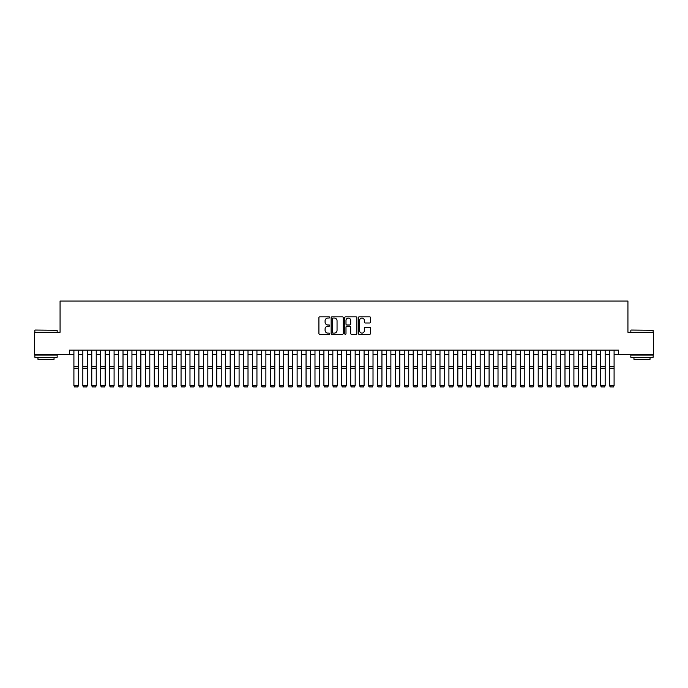 <?xml version="1.0" encoding="UTF-8"?>
<svg xmlns="http://www.w3.org/2000/svg" width="688" height="688" viewBox="0 0 688 688"><rect width="100%" height="100%" fill="white"/><g stroke="black" fill="none" stroke-linecap="round" stroke-linejoin="round"><path stroke-width="1.03" d="M329.715 317.435A0.611 0.611 0 0 0 329.105 316.824L319.791 316.824A0.877 0.877 0 0 0 318.914 317.701L318.914 333.474A0.877 0.877 0 0 0 319.791 334.351L329.105 334.351A0.611 0.611 0 0 0 329.715 333.74A0.611 0.611 0 0 0 329.105 333.121L327.892 333.121A2.804 2.804 0 0 1 325.089 330.317L325.089 329.002A2.804 2.804 0 0 1 327.892 326.198L329.105 326.198A0.611 0.611 0 0 0 329.715 325.587A0.611 0.611 0 0 0 329.105 324.977L327.892 324.977A2.804 2.804 0 0 1 325.089 322.165L325.089 320.857A2.804 2.804 0 0 1 327.892 318.045L329.105 318.045A0.611 0.611 0 0 0 329.715 317.435M369.611 322.999A0.877 0.877 0 0 0 370.488 322.122L370.488 317.701A0.877 0.877 0 0 0 369.611 316.824L359.274 316.824A0.877 0.877 0 0 0 358.396 317.701L358.396 333.474A0.877 0.877 0 0 0 359.274 334.351L369.611 334.351A0.877 0.877 0 0 0 370.488 333.474L370.488 328.124A0.877 0.877 0 0 0 369.611 327.256L365.19 327.256A0.877 0.877 0 0 0 364.313 328.124L364.313 330.782A2.348 2.348 0 0 1 361.965 333.121A2.348 2.348 0 0 1 359.626 330.782L359.626 320.393A2.348 2.348 0 0 1 361.965 318.045A2.348 2.348 0 0 1 364.313 320.393L364.313 322.122A0.877 0.877 0 0 0 365.19 322.999L369.611 322.999M69.445 354.604L34.4 354.604L34.4 332.287L60.071 332.287L60.071 301.034L627.929 301.034L627.929 332.287L653.6 332.287L653.6 354.604L618.555 354.604L618.555 350.14L69.445 350.14L69.445 354.604L73.908 354.604M343.235 317.701A0.877 0.877 0 0 0 342.357 316.824L332.012 316.824A0.877 0.877 0 0 0 331.143 317.701L331.143 333.474A0.877 0.877 0 0 0 332.012 334.351L342.357 334.351A0.877 0.877 0 0 0 343.235 333.474L343.235 317.701M345.643 316.824L355.988 316.824A0.877 0.877 0 0 1 356.857 317.701L356.857 333.474A0.877 0.877 0 0 1 355.988 334.351L351.559 334.351A0.877 0.877 0 0 1 350.682 333.474L350.682 327.075A0.877 0.877 0 0 0 349.805 326.198L346.872 326.198A0.877 0.877 0 0 0 345.995 327.075L345.995 333.74A0.611 0.611 0 0 1 345.385 334.351A0.611 0.611 0 0 1 344.765 333.74L344.765 317.701A0.877 0.877 0 0 1 345.643 316.824M78.372 354.604L82.835 354.604M87.299 354.604L91.771 354.604M96.234 354.604L100.697 354.604M105.161 354.604L109.624 354.604M114.088 354.604L118.551 354.604M123.014 354.604L127.478 354.604M131.941 354.604L136.413 354.604M140.877 354.604L145.34 354.604M149.803 354.604L154.267 354.604M158.73 354.604L163.194 354.604M167.657 354.604L172.12 354.604M176.592 354.604L181.056 354.604M185.519 354.604L189.983 354.604M194.446 354.604L198.909 354.604M203.373 354.604L207.836 354.604M212.3 354.604L216.763 354.604M221.235 354.604L225.698 354.604M230.162 354.604L234.625 354.604M239.089 354.604L243.552 354.604M248.015 354.604L252.479 354.604M256.942 354.604L261.414 354.604M265.878 354.604L270.341 354.604M274.804 354.604L279.268 354.604M283.731 354.604L288.195 354.604M292.658 354.604L297.121 354.604M301.585 354.604L306.057 354.604M310.52 354.604L314.984 354.604M319.447 354.604L323.91 354.604M328.374 354.604L332.837 354.604M337.301 354.604L341.764 354.604M346.236 354.604L350.699 354.604M355.163 354.604L359.626 354.604M364.09 354.604L368.553 354.604M373.016 354.604L377.48 354.604M381.943 354.604L386.415 354.604M390.879 354.604L395.342 354.604M399.805 354.604L404.269 354.604M408.732 354.604L413.196 354.604M417.659 354.604L422.122 354.604M426.586 354.604L431.058 354.604M435.521 354.604L439.985 354.604M444.448 354.604L448.911 354.604M453.375 354.604L457.838 354.604M462.302 354.604L466.765 354.604M471.237 354.604L475.7 354.604M480.164 354.604L484.627 354.604M489.091 354.604L493.554 354.604M498.017 354.604L502.481 354.604M506.944 354.604L511.408 354.604M515.88 354.604L520.343 354.604M524.806 354.604L529.27 354.604M533.733 354.604L538.197 354.604M542.66 354.604L547.123 354.604M551.587 354.604L556.059 354.604M560.522 354.604L564.986 354.604M569.449 354.604L573.912 354.604M578.376 354.604L582.839 354.604M587.303 354.604L591.766 354.604M596.229 354.604L600.701 354.604M605.165 354.604L609.628 354.604M614.092 354.604L618.555 354.604M332.983 318.045A0.611 0.611 0 0 0 332.364 318.664L332.364 332.51A0.611 0.611 0 0 0 332.983 333.121L334.248 333.121A2.804 2.804 0 0 0 337.051 330.317L337.051 320.857A2.804 2.804 0 0 0 334.248 318.045L332.983 318.045M350.682 320.436A2.348 2.348 0 0 0 348.334 318.097A2.348 2.348 0 0 0 345.995 320.436L345.995 324.1A0.877 0.877 0 0 0 346.872 324.977L349.805 324.977A0.877 0.877 0 0 0 350.682 324.1L350.682 320.436M78.372 350.14L78.372 385.856L77.701 386.966L74.579 386.905L77.701 386.966M74.579 386.966L73.908 385.693L78.372 385.693L77.701 386.905M73.908 350.14L73.908 385.693L74.579 386.905M35.114 330.051L57.164 330.317L35.114 330.051M46.01 357.287L34.847 357.287L34.847 355.051L57.164 355.051L57.164 357.287L46.01 357.287M54.042 357.287L54.042 359.334L37.969 359.334L37.969 357.287M631.102 330.051L653.153 330.317L631.102 330.051M641.99 357.287L630.836 357.287L630.836 355.051L653.153 355.051L653.153 357.287L641.99 357.287M650.031 357.287L650.031 359.334L633.958 359.334L633.958 357.287M82.835 385.856L83.506 386.966L82.835 385.693L87.299 385.693L86.636 386.966L83.506 386.905L86.636 386.966M91.771 385.856L92.433 386.966L91.771 385.693L96.234 385.693L95.563 386.966L92.433 386.905L95.563 386.966M100.697 385.856L101.368 386.966L100.697 385.693L105.161 385.693L104.49 386.966L101.368 386.905L104.49 386.966M109.624 385.856L110.295 386.966L109.624 385.693L114.088 385.693L113.417 386.966L110.295 386.905L113.417 386.966M87.299 350.14L87.299 385.693L86.636 386.905M82.835 350.14L82.835 385.693L83.506 386.905M96.234 350.14L96.234 385.693L95.563 386.905M91.771 350.14L91.771 385.693L92.433 386.905M105.161 350.14L105.161 385.693L104.49 386.905M100.697 350.14L100.697 385.693L101.368 386.905M114.088 350.14L114.088 385.693L113.417 386.905M109.624 350.14L109.624 385.693L110.295 386.905M118.551 385.856L119.222 386.966L118.551 385.693L123.014 385.693L122.344 386.966L119.222 386.905L122.344 386.966M123.014 350.14L123.014 385.693L122.344 386.905M118.551 350.14L118.551 385.693L119.222 386.905M127.478 385.856L128.149 386.966L127.478 385.693L131.941 385.693L131.279 386.966L128.149 386.905L131.279 386.966M131.941 350.14L131.941 385.693L131.279 386.905M127.478 350.14L127.478 385.693L128.149 386.905M136.413 385.856L137.075 386.966L136.413 385.693L140.877 385.693L140.206 386.966L137.075 386.905L140.206 386.966M140.877 350.14L140.877 385.693L140.206 386.905M136.413 350.14L136.413 385.693L137.075 386.905M145.34 385.856L146.011 386.966L145.34 385.693L149.803 385.693L149.133 386.966L146.011 386.905L149.133 386.966M149.803 350.14L149.803 385.693L149.133 386.905M145.34 350.14L145.34 385.693L146.011 386.905M154.267 385.856L154.938 386.966L154.267 385.693L158.73 385.693L158.059 386.966L154.938 386.905L158.059 386.966M158.73 350.14L158.73 385.693L158.059 386.905M154.267 350.14L154.267 385.693L154.938 386.905M163.194 385.856L163.864 386.966L163.194 385.693L167.657 385.693L166.986 386.966L163.864 386.905L166.986 386.966M167.657 350.14L167.657 385.693L166.986 386.905M163.194 350.14L163.194 385.693L163.864 386.905M172.12 385.856L172.791 386.966L172.12 385.693L176.592 385.693L175.922 386.966L172.791 386.905L175.922 386.966M176.592 350.14L176.592 385.693L175.922 386.905M172.12 350.14L172.12 385.693L172.791 386.905M181.056 385.856L181.718 386.966L181.056 385.693L185.519 385.693L184.848 386.966L181.718 386.905L184.848 386.966M185.519 350.14L185.519 385.693L184.848 386.905M181.056 350.14L181.056 385.693L181.718 386.905M194.446 350.14L194.446 385.856L193.775 386.966L190.653 386.905L193.775 386.966M189.983 385.856L190.653 386.966L189.983 385.693L194.446 385.693L193.775 386.905M189.983 350.14L189.983 385.693L190.653 386.905M203.373 350.14L203.373 385.856L202.702 386.966L199.58 386.905L202.702 386.966M198.909 385.856L199.58 386.966L198.909 385.693L203.373 385.693L202.702 386.905M198.909 350.14L198.909 385.693L199.58 386.905M207.836 385.856L208.507 386.966L207.836 385.693L212.3 385.693L211.637 386.966L208.507 386.905L211.637 386.966M212.3 350.14L212.3 385.693L211.637 386.905M207.836 350.14L207.836 385.693L208.507 386.905M216.763 385.856L217.434 386.966L216.763 385.693L221.235 385.693L220.564 386.966L217.434 386.905L220.564 386.966M221.235 350.14L221.235 385.693L220.564 386.905M216.763 350.14L216.763 385.693L217.434 386.905M225.698 385.856L226.369 386.966L225.698 385.693L230.162 385.693L229.491 386.966L226.369 386.905L229.491 386.966M230.162 350.14L230.162 385.693L229.491 386.905M225.698 350.14L225.698 385.693L226.369 386.905M234.625 385.856L235.296 386.966L234.625 385.693L239.089 385.693L238.418 386.966L235.296 386.905L238.418 386.966M239.089 350.14L239.089 385.693L238.418 386.905M234.625 350.14L234.625 385.693L235.296 386.905M243.552 385.856L244.223 386.966L243.552 385.693L248.015 385.693L247.345 386.966L244.223 386.905L247.345 386.966M248.015 350.14L248.015 385.693L247.345 386.905M243.552 350.14L243.552 385.693L244.223 386.905M252.479 385.856L253.15 386.966L252.479 385.693L256.942 385.693L256.28 386.966L253.15 386.905L256.28 386.966M256.942 350.14L256.942 385.693L256.28 386.905M252.479 350.14L252.479 385.693L253.15 386.905M261.414 385.856L262.076 386.966L261.414 385.693L265.878 385.693L265.207 386.966L262.076 386.905L265.207 386.966M265.878 350.14L265.878 385.693L265.207 386.905M261.414 350.14L261.414 385.693L262.076 386.905M270.341 385.856L271.012 386.966L270.341 385.693L274.804 385.693L274.134 386.966L271.012 386.905L274.134 386.966M274.804 350.14L274.804 385.693L274.134 386.905M270.341 350.14L270.341 385.693L271.012 386.905M279.268 385.856L279.939 386.966L279.268 385.693L283.731 385.693L283.06 386.966L279.939 386.905L283.06 386.966M288.195 385.856L288.865 386.966L288.195 385.693L292.658 385.693L291.987 386.966L288.865 386.905L291.987 386.966M297.121 385.856L297.792 386.966L297.121 385.693L301.585 385.693L300.923 386.966L297.792 386.905L300.923 386.966M283.731 350.14L283.731 385.693L283.06 386.905M279.268 350.14L279.268 385.693L279.939 386.905M292.658 350.14L292.658 385.693L291.987 386.905M288.195 350.14L288.195 385.693L288.865 386.905M301.585 350.14L301.585 385.693L300.923 386.905M297.121 350.14L297.121 385.693L297.792 386.905M306.057 385.856L306.719 386.966L306.057 385.693L310.52 385.693L309.849 386.966L306.719 386.905L309.849 386.966M310.52 350.14L310.52 385.693L309.849 386.905M306.057 350.14L306.057 385.693L306.719 386.905M314.984 385.856L315.654 386.966L314.984 385.693L319.447 385.693L318.776 386.966L315.654 386.905L318.776 386.966M319.447 350.14L319.447 385.693L318.776 386.905M314.984 350.14L314.984 385.693L315.654 386.905M323.91 385.856L324.581 386.966L323.91 385.693L328.374 385.693L327.703 386.966L324.581 386.905L327.703 386.966M328.374 350.14L328.374 385.693L327.703 386.905M323.91 350.14L323.91 385.693L324.581 386.905M332.837 385.856L333.508 386.966L332.837 385.693L337.301 385.693L336.63 386.966L333.508 386.905L336.63 386.966M337.301 350.14L337.301 385.693L336.63 386.905M332.837 350.14L332.837 385.693L333.508 386.905M341.764 385.856L342.435 386.966L341.764 385.693L346.236 385.693L345.565 386.966L342.435 386.905L345.565 386.966M350.699 385.856L351.37 386.966L350.699 385.693L355.163 385.693L354.492 386.966L351.37 386.905L354.492 386.966M359.626 385.856L360.297 386.966L359.626 385.693L364.09 385.693L363.419 386.966L360.297 386.905L363.419 386.966M346.236 350.14L346.236 385.693L345.565 386.905M341.764 350.14L341.764 385.693L342.435 386.905M355.163 350.14L355.163 385.693L354.492 386.905M350.699 350.14L350.699 385.693L351.37 386.905M364.09 350.14L364.09 385.693L363.419 386.905M359.626 350.14L359.626 385.693L360.297 386.905M368.553 385.856L369.224 386.966L368.553 385.693L373.016 385.693L372.346 386.966L369.224 386.905L372.346 386.966M373.016 350.14L373.016 385.693L372.346 386.905M368.553 350.14L368.553 385.693L369.224 386.905M377.48 385.856L378.151 386.966L377.48 385.693L381.943 385.693L381.281 386.966L378.151 386.905L381.281 386.966M381.943 350.14L381.943 385.693L381.281 386.905M377.48 350.14L377.48 385.693L378.151 386.905M386.415 385.856L387.077 386.966L386.415 385.693L390.879 385.693L390.208 386.966L387.077 386.905L390.208 386.966M390.879 350.14L390.879 385.693L390.208 386.905M386.415 350.14L386.415 385.693L387.077 386.905M395.342 385.856L396.013 386.966L395.342 385.693L399.805 385.693L399.135 386.966L396.013 386.905L399.135 386.966M399.805 350.14L399.805 385.693L399.135 386.905M395.342 350.14L395.342 385.693L396.013 386.905M404.269 385.856L404.94 386.966L404.269 385.693L408.732 385.693L408.061 386.966L404.94 386.905L408.061 386.966M408.732 350.14L408.732 385.693L408.061 386.905M404.269 350.14L404.269 385.693L404.94 386.905M413.196 385.856L413.866 386.966L413.196 385.693L417.659 385.693L416.988 386.966L413.866 386.905L416.988 386.966M417.659 350.14L417.659 385.693L416.988 386.905M413.196 350.14L413.196 385.693L413.866 386.905M422.122 385.856L422.793 386.966L422.122 385.693L426.586 385.693L425.924 386.966L422.793 386.905L425.924 386.966M426.586 350.14L426.586 385.693L425.924 386.905M422.122 350.14L422.122 385.693L422.793 386.905M431.058 385.856L431.72 386.966L431.058 385.693L435.521 385.693L434.85 386.966L431.72 386.905L434.85 386.966M435.521 350.14L435.521 385.693L434.85 386.905M431.058 350.14L431.058 385.693L431.72 386.905M439.985 385.856L440.655 386.966L439.985 385.693L444.448 385.693L443.777 386.966L440.655 386.905L443.777 386.966M444.448 350.14L444.448 385.693L443.777 386.905M439.985 350.14L439.985 385.693L440.655 386.905M448.911 385.856L449.582 386.966L448.911 385.693L453.375 385.693L452.704 386.966L449.582 386.905L452.704 386.966M453.375 350.14L453.375 385.693L452.704 386.905M448.911 350.14L448.911 385.693L449.582 386.905M457.838 385.856L458.509 386.966L457.838 385.693L462.302 385.693L461.631 386.966L458.509 386.905L461.631 386.966M462.302 350.14L462.302 385.693L461.631 386.905M457.838 350.14L457.838 385.693L458.509 386.905M466.765 385.856L467.436 386.966L466.765 385.693L471.237 385.693L470.566 386.966L467.436 386.905L470.566 386.966M471.237 350.14L471.237 385.693L470.566 386.905M466.765 350.14L466.765 385.693L467.436 386.905M475.7 385.856L476.363 386.966L475.7 385.693L480.164 385.693L479.493 386.966L476.363 386.905L479.493 386.966M480.164 350.14L480.164 385.693L479.493 386.905M475.7 350.14L475.7 385.693L476.363 386.905M484.627 385.856L485.298 386.966L484.627 385.693L489.091 385.693L488.42 386.966L485.298 386.905L488.42 386.966M489.091 350.14L489.091 385.693L488.42 386.905M484.627 350.14L484.627 385.693L485.298 386.905M493.554 385.856L494.225 386.966L493.554 385.693L498.017 385.693L497.347 386.966L494.225 386.905L497.347 386.966M498.017 350.14L498.017 385.693L497.347 386.905M493.554 350.14L493.554 385.693L494.225 386.905M502.481 385.856L503.152 386.966L502.481 385.693L506.944 385.693L506.282 386.966L503.152 386.905L506.282 386.966M506.944 350.14L506.944 385.693L506.282 386.905M502.481 350.14L502.481 385.693L503.152 386.905M511.408 385.856L512.078 386.966L511.408 385.693L515.88 385.693L515.209 386.966L512.078 386.905L515.209 386.966M515.88 350.14L515.88 385.693L515.209 386.905M511.408 350.14L511.408 385.693L512.078 386.905M520.343 385.856L521.014 386.966L520.343 385.693L524.806 385.693L524.136 386.966L521.014 386.905L524.136 386.966M524.806 350.14L524.806 385.693L524.136 386.905M520.343 350.14L520.343 385.693L521.014 386.905M529.27 385.856L529.941 386.966L529.27 385.693L533.733 385.693L533.062 386.966L529.941 386.905L533.062 386.966M533.733 350.14L533.733 385.693L533.062 386.905M529.27 350.14L529.27 385.693L529.941 386.905M538.197 385.856L538.867 386.966L538.197 385.693L542.66 385.693L541.989 386.966L538.867 386.905L541.989 386.966M542.66 350.14L542.66 385.693L541.989 386.905M538.197 350.14L538.197 385.693L538.867 386.905M547.123 385.856L547.794 386.966L547.123 385.693L551.587 385.693L550.925 386.966L547.794 386.905L550.925 386.966M556.059 385.856L556.721 386.966L556.059 385.693L560.522 385.693L559.851 386.966L556.721 386.905L559.851 386.966M564.986 385.856L565.656 386.966L564.986 385.693L569.449 385.693L568.778 386.966L565.656 386.905L568.778 386.966M573.912 385.856L574.583 386.966L573.912 385.693L578.376 385.693L577.705 386.966L574.583 386.905L577.705 386.966M582.839 385.856L583.51 386.966L582.839 385.693L587.303 385.693L586.632 386.966L583.51 386.905L586.632 386.966M591.766 385.856L592.437 386.966L591.766 385.693L596.229 385.693L595.567 386.966L592.437 386.905L595.567 386.966M551.587 350.14L551.587 385.693L550.925 386.905M547.123 350.14L547.123 385.693L547.794 386.905M560.522 350.14L560.522 385.693L559.851 386.905M556.059 350.14L556.059 385.693L556.721 386.905M569.449 350.14L569.449 385.693L568.778 386.905M564.986 350.14L564.986 385.693L565.656 386.905M578.376 350.14L578.376 385.693L577.705 386.905M573.912 350.14L573.912 385.693L574.583 386.905M587.303 350.14L587.303 385.693L586.632 386.905M582.839 350.14L582.839 385.693L583.51 386.905M596.229 350.14L596.229 385.693L595.567 386.905M591.766 350.14L591.766 385.693L592.437 386.905M600.701 385.856L601.364 386.966L600.701 385.693L605.165 385.693L604.494 386.966L601.364 386.905L604.494 386.966M605.165 350.14L605.165 385.693L604.494 386.905M600.701 350.14L600.701 385.693L601.364 386.905M609.628 385.856L610.299 386.966L609.628 385.693L614.092 385.693L613.421 386.966L610.299 386.905L613.421 386.966M614.092 350.14L614.092 385.693L613.421 386.905M609.628 350.14L609.628 385.693L610.299 386.905M78.372 366.807L73.908 366.807M78.372 368.501L73.908 368.501M87.299 366.807L82.835 366.807M87.299 368.501L82.835 368.501M96.234 366.807L91.771 366.807M96.234 368.501L91.771 368.501M105.161 366.807L100.697 366.807M105.161 368.501L100.697 368.501M114.088 366.807L109.624 366.807M114.088 368.501L109.624 368.501M123.014 366.807L118.551 366.807M123.014 368.501L118.551 368.501M131.941 366.807L127.478 366.807M131.941 368.501L127.478 368.501M140.877 366.807L136.413 366.807M140.877 368.501L136.413 368.501M149.803 366.807L145.34 366.807M149.803 368.501L145.34 368.501M158.73 366.807L154.267 366.807M158.73 368.501L154.267 368.501M167.657 366.807L163.194 366.807M167.657 368.501L163.194 368.501M176.592 366.807L172.12 366.807M176.592 368.501L172.12 368.501M185.519 366.807L181.056 366.807M185.519 368.501L181.056 368.501M194.446 366.807L189.983 366.807M194.446 368.501L189.983 368.501M203.373 366.807L198.909 366.807M203.373 368.501L198.909 368.501M212.3 366.807L207.836 366.807M212.3 368.501L207.836 368.501M221.235 366.807L216.763 366.807M221.235 368.501L216.763 368.501M230.162 366.807L225.698 366.807M230.162 368.501L225.698 368.501M239.089 366.807L234.625 366.807M239.089 368.501L234.625 368.501M248.015 366.807L243.552 366.807M248.015 368.501L243.552 368.501M256.942 366.807L252.479 366.807M256.942 368.501L252.479 368.501M265.878 366.807L261.414 366.807M265.878 368.501L261.414 368.501M274.804 366.807L270.341 366.807M274.804 368.501L270.341 368.501M283.731 366.807L279.268 366.807M283.731 368.501L279.268 368.501M292.658 366.807L288.195 366.807M292.658 368.501L288.195 368.501M301.585 366.807L297.121 366.807M301.585 368.501L297.121 368.501M310.52 366.807L306.057 366.807M310.52 368.501L306.057 368.501M319.447 366.807L314.984 366.807M319.447 368.501L314.984 368.501M328.374 366.807L323.91 366.807M328.374 368.501L323.91 368.501M337.301 366.807L332.837 366.807M337.301 368.501L332.837 368.501M346.236 366.807L341.764 366.807M346.236 368.501L341.764 368.501M355.163 366.807L350.699 366.807M355.163 368.501L350.699 368.501M364.09 366.807L359.626 366.807M364.09 368.501L359.626 368.501M373.016 366.807L368.553 366.807M373.016 368.501L368.553 368.501M381.943 366.807L377.48 366.807M381.943 368.501L377.48 368.501M390.879 366.807L386.415 366.807M390.879 368.501L386.415 368.501M399.805 366.807L395.342 366.807M399.805 368.501L395.342 368.501M408.732 366.807L404.269 366.807M408.732 368.501L404.269 368.501M417.659 366.807L413.196 366.807M417.659 368.501L413.196 368.501M426.586 366.807L422.122 366.807M426.586 368.501L422.122 368.501M435.521 366.807L431.058 366.807M435.521 368.501L431.058 368.501M444.448 366.807L439.985 366.807M444.448 368.501L439.985 368.501M453.375 366.807L448.911 366.807M453.375 368.501L448.911 368.501M462.302 366.807L457.838 366.807M462.302 368.501L457.838 368.501M471.237 366.807L466.765 366.807M471.237 368.501L466.765 368.501M480.164 366.807L475.7 366.807M480.164 368.501L475.7 368.501M489.091 366.807L484.627 366.807M489.091 368.501L484.627 368.501M498.017 366.807L493.554 366.807M498.017 368.501L493.554 368.501M506.944 366.807L502.481 366.807M506.944 368.501L502.481 368.501M515.88 366.807L511.408 366.807M515.88 368.501L511.408 368.501M524.806 366.807L520.343 366.807M524.806 368.501L520.343 368.501M533.733 366.807L529.27 366.807M533.733 368.501L529.27 368.501M542.66 366.807L538.197 366.807M542.66 368.501L538.197 368.501M551.587 366.807L547.123 366.807M551.587 368.501L547.123 368.501M560.522 366.807L556.059 366.807M560.522 368.501L556.059 368.501M569.449 366.807L564.986 366.807M569.449 368.501L564.986 368.501M578.376 366.807L573.912 366.807M578.376 368.501L573.912 368.501M587.303 366.807L582.839 366.807M587.303 368.501L582.839 368.501M596.229 366.807L591.766 366.807M596.229 368.501L591.766 368.501M605.165 366.807L600.701 366.807M605.165 368.501L600.701 368.501M614.092 366.807L609.628 366.807M614.092 368.501L609.628 368.501M34.847 332.287L34.847 330.317M39.938 355.051L39.938 354.604M52.082 355.051L52.082 354.604M57.164 332.287L57.164 330.317M630.836 332.287L630.836 330.317M635.918 355.051L635.918 354.604M648.062 355.051L648.062 354.604M653.153 332.287L653.153 330.317"/></g></svg>
